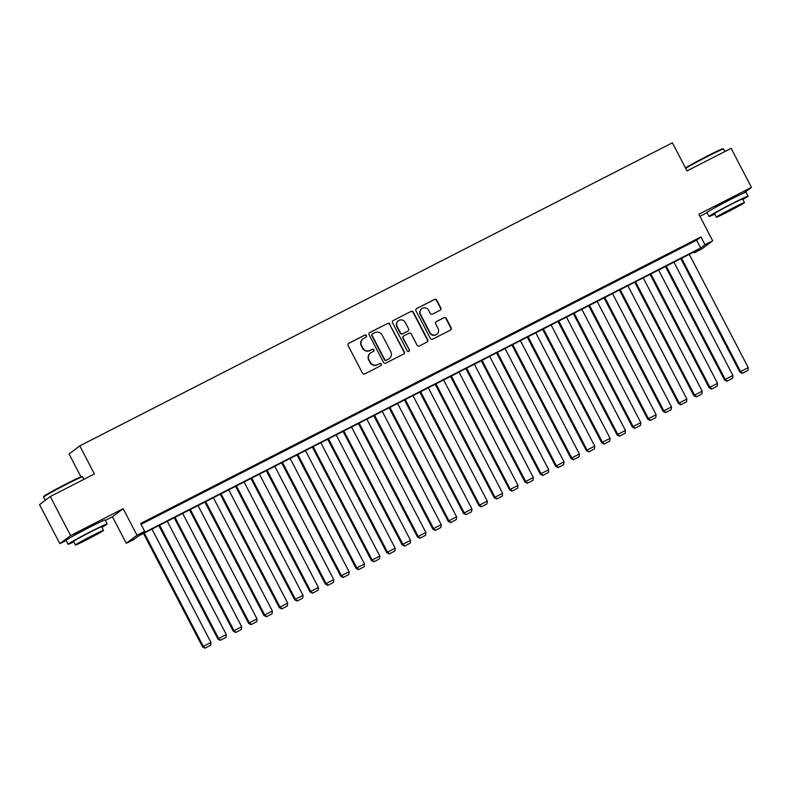 <?xml version="1.0" encoding="UTF-8"?>
<svg xmlns="http://www.w3.org/2000/svg" width="791" height="791" viewBox="0 0 791 791"><rect width="100%" height="100%" fill="white"/><g stroke="black" fill="none" stroke-linecap="round" stroke-linejoin="round"><path stroke-width="1.19" d="M366.451 335.592A1.206 1.186 53 0 0 364.829 335.058L348.821 343.245A1.73 1.691 53 0 0 348.109 345.548L362.476 373.134A1.73 1.691 53 0 0 364.78 373.896L380.787 365.709A1.206 1.186 53 0 0 381.282 364.097A1.206 1.186 53 0 0 379.67 363.563L377.604 364.621A5.527 5.408 53 0 1 370.228 362.179L369.031 359.885A5.527 5.408 53 0 1 371.295 352.509L373.372 351.451A1.206 1.186 53 0 0 373.866 349.84A1.206 1.186 53 0 0 372.254 349.306L370.178 350.364A5.527 5.408 53 0 1 362.802 347.931L361.606 345.627A5.527 5.408 53 0 1 363.88 338.261L365.946 337.203A1.206 1.186 53 0 0 366.451 335.592M365.966 337.193A1.206 1.186 53 0 0 364.542 335.275L348.534 343.462A1.73 1.691 53 0 0 348.445 343.512M380.807 365.699A1.206 1.186 53 0 0 379.383 363.781L377.604 364.621M373.382 351.441A1.206 1.186 53 0 0 371.958 349.523L370.178 350.364M736.639 195.891L715.4 206.945M95.701 523.682L74.463 534.736M440.112 310.24A1.73 1.691 53 0 0 440.824 307.936L436.79 300.194A1.73 1.691 53 0 0 434.486 299.433L416.709 308.53A1.73 1.691 53 0 0 415.997 310.833L430.353 338.41A1.73 1.691 53 0 0 432.657 339.171L450.445 330.084A1.73 1.691 53 0 0 451.157 327.781L446.282 318.427A1.73 1.691 53 0 0 443.978 317.666L436.375 321.561A1.73 1.691 53 0 0 435.663 323.865L438.076 328.502A4.627 4.528 53 0 1 436.83 334.257A4.627 4.528 53 0 1 430.017 332.625L420.565 314.462A4.627 4.528 53 0 1 421.811 308.708A4.627 4.528 53 0 1 428.623 310.339L430.195 313.365A1.73 1.691 53 0 0 432.499 314.126L440.112 310.24M705.008 244.726L712.681 240.8L701.953 248.888L694.28 252.813L698.631 249.541L138.287 536.11L133.936 539.393L126.263 543.318L136.991 535.23L144.674 531.305L140.323 534.578L700.658 248.008L705.008 244.726L700.945 236.924L140.61 523.494L144.674 531.305M50.278 496.55L70.597 535.586L59.869 543.664L39.55 504.638L50.278 496.55L94.416 473.977L79.792 445.877L672.37 142.815L686.993 170.915L731.131 148.342L751.45 187.378L698.868 214.262L712.681 240.8M105.322 520.419L112.451 516.78L123.178 508.692L70.597 535.586M123.178 508.692L136.991 535.23M389.933 324.162A1.73 1.691 53 0 0 387.63 323.4L369.842 332.497A1.73 1.691 53 0 0 369.13 334.801L383.497 362.377A1.73 1.691 53 0 0 385.8 363.138L403.578 354.052A1.73 1.691 53 0 0 404.29 351.748L389.637 324.379A1.73 1.691 53 0 0 387.333 323.618L369.555 332.714A1.73 1.691 53 0 0 369.466 332.764M393.275 320.513L411.053 311.417A1.73 1.691 53 0 1 413.367 312.178L427.723 339.764A1.73 1.691 53 0 1 427.011 342.068L419.398 345.954A1.73 1.691 53 0 1 417.094 345.192L411.271 334.01A1.73 1.691 53 0 0 408.967 333.248L403.924 335.829A1.73 1.691 53 0 0 403.212 338.133L409.273 349.78A1.206 1.186 53 0 1 408.947 351.283A1.206 1.186 53 0 1 407.167 350.858L392.563 322.817A1.73 1.691 53 0 1 393.275 320.513L411.053 311.417M744.143 192.875L751.45 187.378M154.621 516.839L144.684 522.1L154.621 516.839M169.976 508.989L160.039 514.249L169.976 508.989M185.321 501.138L175.394 506.388L185.321 501.138M200.677 493.287L190.74 498.538L200.677 493.287M216.032 485.437L206.095 490.687L216.032 485.437M231.377 477.586L221.45 482.836L231.377 477.586M246.733 469.735L236.796 474.986L246.733 469.735M262.088 461.875L252.151 467.135L262.088 461.875M277.433 454.024L267.496 459.284L277.433 454.024M292.789 446.173L282.852 451.434L292.789 446.173M308.144 438.323L298.207 443.583L308.144 438.323M323.489 430.472L313.552 435.732L323.489 430.472M338.845 422.621L328.908 427.882L338.845 422.621M354.2 414.771L344.263 420.031L354.2 414.771M369.545 406.92L359.608 412.18L369.545 406.92M384.901 399.069L374.964 404.33L384.901 399.069M400.256 391.219L390.319 396.479L400.256 391.219M415.601 383.368L405.664 388.618L415.601 383.368M430.957 375.517L421.02 380.768L430.957 375.517M446.302 367.667L436.375 372.917L446.302 367.667M461.657 359.816L451.72 365.066L461.657 359.816M477.013 351.955L467.076 357.216L477.013 351.955M492.358 344.105L482.421 349.365L492.358 344.105M507.713 336.254L497.776 341.514L507.713 336.254M523.069 328.403L513.132 333.664L523.069 328.403M538.414 320.553L528.477 325.813L538.414 320.553M553.769 312.702L543.832 317.962L553.769 312.702M569.125 304.851L559.188 310.112L569.125 304.851M584.47 297.001L574.533 302.261L584.47 297.001M599.825 289.15L589.888 294.41L599.825 289.15M615.18 281.299L605.244 286.56L615.18 281.299M630.526 273.449L620.589 278.709L630.526 273.449M645.881 265.598L635.944 270.848L645.881 265.598M661.236 257.747L651.3 262.998L661.236 257.747M676.582 249.897L666.645 255.147L676.582 249.897M141.035 524.334L696.594 240.197L700.945 236.924M682 247.296L691.937 242.046L682 247.296M79.792 445.877L69.054 453.965L80.949 476.815M699.936 216.319L707.065 212.67M693.845 251.983L694.28 252.813M112.451 516.78L126.263 543.318M59.869 543.664L66.128 540.471M696.594 240.197L700.658 248.008M363.099 338.746L362.812 338.963A5.527 5.408 53 0 0 361.319 345.855L361.606 345.627M369.891 350.591A5.527 5.408 53 0 1 362.515 348.149L361.319 345.855M370.524 353.004L370.228 353.221A5.527 5.408 53 0 0 368.735 360.103L369.031 359.885M377.307 364.839A5.527 5.408 53 0 1 369.931 362.397L368.735 360.103M403.667 354.002A1.73 1.691 53 0 0 403.993 351.965L389.637 324.379M372.62 333.792A1.206 1.186 53 0 0 372.126 335.404L384.723 359.618A1.206 1.186 53 0 0 386.334 360.152L388.519 359.035A5.527 5.408 53 0 0 390.794 351.659L382.182 335.117A5.527 5.408 53 0 0 374.805 332.675L372.62 333.792M372.452 333.901L372.156 334.118A1.206 1.186 53 0 0 371.829 335.621L372.126 335.404M389.301 358.55L389.014 358.768A5.527 5.408 53 0 1 388.233 359.252L386.048 360.37A1.206 1.186 53 0 1 384.436 359.836L371.829 335.621M427.1 342.019A1.73 1.691 53 0 0 427.427 339.982L413.07 312.396A1.73 1.691 53 0 0 410.766 311.634M403.677 335.977L403.39 336.195A1.73 1.691 53 0 0 402.926 338.35L409.273 349.78M408.799 351.382A1.206 1.186 53 0 0 408.987 349.998M405.229 322.402A4.627 4.528 53 0 0 398.417 320.77A4.627 4.528 53 0 0 397.171 326.525L400.503 332.922A1.73 1.691 53 0 0 402.807 333.683L407.849 331.103A1.73 1.691 53 0 0 408.561 328.799L405.229 322.402M398.417 320.77L398.13 320.988A4.627 4.528 53 0 0 396.874 326.742L397.171 326.525M408.097 330.954L407.8 331.172A1.73 1.691 53 0 1 407.563 331.32L402.51 333.901A1.73 1.691 53 0 1 400.206 333.14L396.874 326.742M421.811 308.708L421.524 308.925A4.627 4.528 53 0 0 420.268 314.68L420.565 314.462M436.83 334.257L436.533 334.474A4.627 4.528 53 0 1 429.721 332.843L420.268 314.68M450.534 330.035A1.73 1.691 53 0 0 450.86 327.998L445.995 318.644A1.73 1.691 53 0 0 443.692 317.883L436.078 321.779A1.73 1.691 53 0 0 435.989 321.828M440.201 310.191A1.73 1.691 53 0 0 440.528 308.154L436.503 300.412A1.73 1.691 53 0 0 434.2 299.651L416.422 308.747A1.73 1.691 53 0 0 416.323 308.797M143.497 533.45L202.555 646.909L203.277 646.356L144.288 533.045M151.971 529.12L210.96 642.43L210.643 645.219L204.978 648.185L210.643 645.219M205.274 647.967L203.277 646.356L210.96 642.43M204.978 648.185L202.555 646.909M43.782 496.382A21.486 0.742 -27.5 0 1 66.375 483.815A21.486 0.742 -27.5 0 1 81.878 476.548L82.59 476.775A22.01 0.761 152.5 0 0 82.59 476.775A22.01 0.761 152.5 0 0 66.711 484.221A22.01 0.761 152.5 0 0 43.554 497.084A22.01 0.761 152.5 0 0 43.554 497.114L43.782 496.382M101.93 527.251A22.01 0.761 152.5 0 0 107.151 523.939A22.01 0.761 152.5 0 0 91.252 531.364A22.01 0.761 152.5 0 0 68.105 544.267A22.01 0.761 152.5 0 0 73.81 541.894M107.151 523.939L105.124 520.033A22.01 0.761 152.5 0 0 89.225 527.468A22.01 0.761 152.5 0 0 66.068 540.362L68.105 544.267M75.442 545.009L73.573 541.42A15.85 0.554 -27.5 0 1 90.233 532.135A15.85 0.554 -27.5 0 1 101.683 526.786L103.552 530.375A15.85 0.554 152.5 0 0 92.112 535.725A15.85 0.554 152.5 0 0 75.442 545.009A15.85 0.554 152.5 0 0 86.891 539.66A15.85 0.554 152.5 0 0 103.552 530.375M87.811 538.958L98.559 532.976L83.648 540.421L80.435 542.408L87.811 538.958M685.461 167.979A21.486 0.742 -27.5 0 1 707.312 156.025A21.486 0.742 -27.5 0 1 722.816 148.757L723.528 148.975A22.01 0.761 152.5 0 0 707.648 156.43A22.01 0.761 152.5 0 0 685.688 168.394M742.868 199.461A22.01 0.761 152.5 0 0 748.088 196.138A22.01 0.761 152.5 0 0 732.189 203.574A22.01 0.761 152.5 0 0 709.043 216.467A22.01 0.761 152.5 0 0 714.748 214.094M748.088 196.138L746.061 192.243A22.01 0.761 152.5 0 0 730.162 199.668A22.01 0.761 152.5 0 0 707.006 212.571L709.043 216.467M716.379 217.218L714.51 213.629A15.85 0.554 -27.5 0 1 731.171 204.345A15.85 0.554 -27.5 0 1 742.62 198.986L744.489 202.575A15.85 0.554 152.5 0 0 733.049 207.934A15.85 0.554 152.5 0 0 716.379 217.218A15.85 0.554 152.5 0 0 727.829 211.859A15.85 0.554 152.5 0 0 744.489 202.575M728.748 211.167L739.496 205.185L724.586 212.631L721.372 214.618L728.748 211.167M724.872 151.546L723.547 148.995A22.01 0.761 152.5 0 0 723.528 148.975M158.843 525.6L217.911 639.059L218.632 638.505L159.644 525.194M167.316 521.269L226.305 634.58L225.999 637.368L220.333 640.334L225.999 637.368M220.62 640.117L218.632 638.505L226.305 634.58M220.333 640.334L217.911 639.059M174.198 517.749L233.256 631.198L233.988 630.654L174.999 517.344M182.672 513.418L241.66 626.729L241.344 629.517L235.688 632.484L241.344 629.517M235.975 632.256L233.988 630.654L241.66 626.729M235.688 632.484L233.256 631.198M189.553 509.898L248.611 623.348L249.333 622.804L190.344 509.483M198.017 505.558L257.016 618.878L256.699 621.667L251.034 624.633L256.699 621.667M251.32 624.406L249.333 622.804L257.016 618.878M251.034 624.633L248.611 623.348M204.899 502.048L263.967 615.497L264.688 614.953L205.7 501.632M213.372 497.707L272.361 611.028L272.055 613.806L266.389 616.772L272.055 613.806M266.676 616.555L264.688 614.953L272.361 611.028M266.389 616.772L263.967 615.497M220.254 494.197L279.312 607.646L280.034 607.102L221.045 493.782M228.728 489.856L287.716 603.177L287.4 605.955L281.734 608.922L287.4 605.955M282.031 608.704L280.034 607.102L287.716 603.177M281.734 608.922L279.312 607.646M235.599 486.346L294.667 599.796L295.389 599.252L236.4 485.931M244.073 482.006L303.062 595.326L302.755 598.105L297.09 601.071L302.755 598.105M297.376 600.853L295.389 599.252L303.062 595.326M297.09 601.071L294.667 599.796M250.955 478.486L310.013 591.945L310.744 591.401L251.756 478.08M259.428 474.155L318.417 587.476L318.111 590.254L312.445 593.22L318.111 590.254M312.732 593.003L310.744 591.401L318.417 587.476M312.445 593.22L310.013 591.945M266.31 470.635L325.368 584.094L326.09 583.55L267.101 470.23M274.784 466.304L333.772 579.625L333.456 582.403L327.79 585.37L333.456 582.403M328.087 585.152L326.09 583.55L333.772 579.625M327.79 585.37L325.368 584.094M281.655 462.784L340.723 576.243L341.445 575.7L282.456 462.379M290.129 458.454L349.118 571.774L348.811 574.553L343.146 577.519L348.811 574.553M343.432 577.301L341.445 575.7L349.118 571.774M343.146 577.519L340.723 576.243M297.011 454.934L356.069 568.393L356.8 567.849L297.811 454.528M305.484 450.603L364.473 563.924L364.157 566.702L358.501 569.668L364.157 566.702M358.788 569.451L356.8 567.849L364.473 563.924M358.501 569.668L356.069 568.393M312.366 447.083L371.424 560.542L372.146 559.998L313.157 446.678M320.839 442.752L379.828 556.073L379.512 558.851L373.846 561.818L379.512 558.851M374.143 561.6L372.146 559.998L379.828 556.073M373.846 561.818L371.424 560.542M327.711 439.232L386.779 552.691L387.501 552.148L328.512 438.827M336.185 434.902L395.174 548.222L394.867 551.001L389.202 553.967L394.867 551.001M389.488 553.749L387.501 552.148L395.174 548.222M389.202 553.967L386.779 552.691M343.067 431.382L402.125 544.841L402.856 544.287L343.867 430.976M351.54 427.051L410.529 540.362L410.213 543.15L404.557 546.116L410.213 543.15M404.844 545.899L402.856 544.287L410.529 540.362M404.557 546.116L402.125 544.841M358.422 423.531L417.48 536.99L418.202 536.436L359.213 423.126M366.895 419.2L425.884 532.511L425.568 535.299L419.902 538.266L425.568 535.299M420.199 538.048L418.202 536.436L425.884 532.511M419.902 538.266L417.48 536.99M373.767 415.68L432.835 529.139L433.557 528.586L374.568 415.275M382.241 411.35L441.23 524.66L440.923 527.449L435.258 530.415L440.923 527.449M435.544 530.197L433.557 528.586L441.23 524.66M435.258 530.415L432.835 529.139M389.123 407.83L448.181 521.289L448.912 520.735L389.923 407.424M397.596 403.499L456.585 516.81L456.269 519.598L450.613 522.564L456.269 519.598M450.9 522.347L448.912 520.735L456.585 516.81M450.613 522.564L448.181 521.289M404.478 399.979L463.536 513.428L464.258 512.884L405.269 399.574M412.951 395.648L471.94 508.959L471.624 511.747L465.958 514.714L471.624 511.747M466.255 514.486L464.258 512.884L471.94 508.959M465.958 514.714L463.536 513.428M419.823 392.128L478.891 505.578L479.613 505.034L420.624 391.713M428.297 387.788L487.286 501.108L486.979 503.887L481.314 506.863L486.979 503.887M481.6 506.635L479.613 505.034L487.286 501.108M481.314 506.863L478.891 505.578M435.179 384.278L494.237 497.727L494.968 497.183L435.97 383.862M443.652 379.937L502.641 493.258L502.325 496.036L496.669 499.002L502.325 496.036M496.956 498.785L494.968 497.183L502.641 493.258M496.669 499.002L494.237 497.727M450.534 376.427L509.592 489.876L510.314 489.332L451.325 376.012M458.998 372.086L517.996 485.407L517.68 488.185L512.014 491.152L517.68 488.185M512.301 490.934L510.314 489.332L517.996 485.407M512.014 491.152L509.592 489.876M465.879 368.566L524.937 482.026L525.669 481.482L466.68 368.161M474.353 364.236L533.342 477.556L533.035 480.335L527.37 483.301L533.035 480.335M527.656 483.083L525.669 481.482L533.342 477.556M527.37 483.301L524.937 482.026M481.235 360.716L540.293 474.175L541.014 473.631L482.026 360.31M489.708 356.385L548.697 469.706L548.381 472.484L542.715 475.45L548.381 472.484M543.012 475.233L541.014 473.631L548.697 469.706M542.715 475.45L540.293 474.175M496.58 352.865L555.648 466.324L556.37 465.78L497.381 352.46M505.054 348.534L564.042 461.855L563.736 464.633L558.07 467.6L563.736 464.633M558.357 467.382L556.37 465.78L564.042 461.855M558.07 467.6L555.648 466.324M511.935 345.014L570.993 458.473L571.725 457.93L512.736 344.609M520.409 340.684L579.398 454.004L579.081 456.783L573.426 459.749L579.081 456.783M573.712 459.531L571.725 457.93L579.398 454.004M573.426 459.749L570.993 458.473M527.29 337.164L586.349 450.623L587.07 450.079L528.081 336.758M535.764 332.833L594.753 446.154L594.437 448.932L588.771 451.898L594.437 448.932M589.068 451.681L587.07 450.079L594.753 446.154M588.771 451.898L586.349 450.623M542.636 329.313L601.704 442.772L602.426 442.228L543.437 328.908M551.109 324.982L610.098 438.303L609.792 441.081L604.126 444.048L609.792 441.081M604.413 443.83L602.426 442.228L610.098 438.303M604.126 444.048L601.704 442.772M557.991 321.462L617.049 434.921L617.781 434.378L558.792 321.057M566.465 317.132L625.454 430.442L625.137 433.231L619.482 436.197L625.137 433.231M619.768 435.979L617.781 434.378L625.454 430.442M619.482 436.197L617.049 434.921M573.346 313.612L632.404 427.071L633.126 426.517L574.137 313.206M581.82 309.281L640.809 422.592L640.492 425.38L634.827 428.346L640.492 425.38M635.124 428.129L633.126 426.517L640.809 422.592M634.827 428.346L632.404 427.071M588.692 305.761L647.76 419.22L648.482 418.666L589.493 305.356M597.165 301.43L656.154 414.741L655.848 417.529L650.182 420.496L655.848 417.529M650.469 420.278L648.482 418.666L656.154 414.741M650.182 420.496L647.76 419.22M604.047 297.91L663.105 411.369L663.837 410.816L604.848 297.505M612.521 293.58L671.51 406.89L671.193 409.679L665.538 412.645L671.193 409.679M665.824 412.427L663.837 410.816L671.51 406.89M665.538 412.645L663.105 411.369M619.402 290.06L678.46 403.519L679.182 402.965L620.193 289.654M627.876 285.729L686.865 399.04L686.548 401.828L680.883 404.794L686.548 401.828M681.18 404.577L679.182 402.965L686.865 399.04M680.883 404.794L678.46 403.519M634.748 282.209L693.816 395.658L694.538 395.114L635.549 281.804M643.221 277.868L702.21 391.189L701.904 393.977L696.238 396.944L701.904 393.977M696.525 396.716L694.538 395.114L702.21 391.189M696.238 396.944L693.816 395.658M650.103 274.358L709.161 387.808L709.893 387.264L650.904 273.943M658.577 270.018L717.566 383.338L717.249 386.117L711.593 389.083L717.249 386.117M711.88 388.865L709.893 387.264L717.566 383.338M711.593 389.083L709.161 387.808M665.458 266.508L724.516 379.957L725.238 379.413L666.249 266.092M673.932 262.167L732.921 375.488L732.604 378.266L726.939 381.232L732.604 378.266M727.236 381.015L725.238 379.413L732.921 375.488M726.939 381.232L724.516 379.957M680.804 258.657L739.872 372.106L740.594 371.562L681.605 258.242M689.277 254.316L748.266 367.637L747.96 370.415L742.294 373.382L747.96 370.415M742.581 373.164L740.594 371.562L748.266 367.637M742.294 373.382L739.872 372.106M45.245 500.347L43.554 497.114M83.935 479.336L82.61 476.785"/></g></svg>
